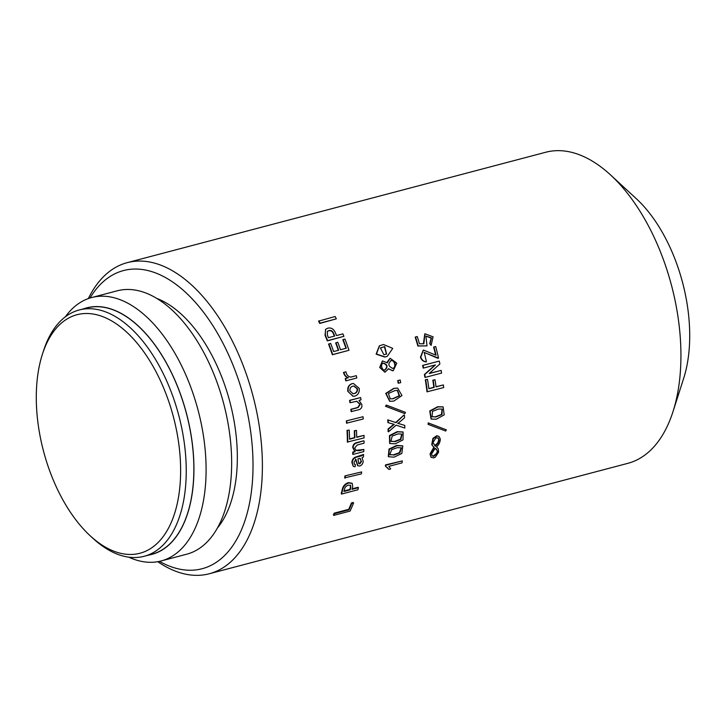<?xml version="1.0" encoding="UTF-8"?>
<svg xmlns="http://www.w3.org/2000/svg" width="726" height="726" viewBox="0 0 726 726"><rect width="100%" height="100%" fill="white"/><g stroke="black" fill="none" stroke-linecap="round" stroke-linejoin="round"><path stroke-width="1.09" d="M402.603 445.846L396.686 445.41L389.027 449.058L388.292 456.572M394.073 457.162L388.483 456.727L389.417 449.33L397.077 445.673L402.803 445.973L401.814 453.46L394.073 457.162M401.26 447.77L399.291 452.715L393.365 454.866L389.572 454.576M393.746 455.166L399.817 452.924L401.46 447.897L397.449 447.624L391.659 449.675L389.753 454.73L393.365 454.866M402.903 431.961L397.176 431.671L389.454 435.573L389.644 443.377M395.243 443.822L389.835 443.513L389.844 435.791L397.576 431.879L403.102 432.061L403.03 439.856L395.243 443.822M401.768 434.012L400.425 439.212L394.39 441.481L390.715 441.236M394.781 441.726L400.924 439.375L401.977 434.121L398.075 433.903L392.194 436.063L390.906 441.363L394.39 441.481M397.458 388.083L393.728 388.392L385.724 393.419L389.671 401.278M393.81 401.088L389.862 401.315L386.105 393.456L394.109 388.419L397.639 388.101L401.959 395.552L393.81 401.088M397.331 390.406L399.137 395.788L392.566 398.765L390.053 398.819M392.947 398.828L399.581 395.779L397.512 390.416L394.989 390.561L388.401 393.474L390.243 398.855L392.566 398.765M390.688 360.631L390.933 360.595C394.817 359.66 396.596 368.418 392.285 368.391L392.648 368.336C396.959 368.363 395.171 359.57 391.287 360.504L390.86 360.577M383.183 363.263C387.203 364.634 387.72 366.866 384.753 369.951L384.68 369.97M383.537 363.172C379.97 363.436 381.903 371.213 385.116 369.897C388.083 366.793 387.557 364.552 383.537 363.172L383.401 363.2M379.335 345.866L376.132 354.143L384.771 357.065L387.022 356.466M385.116 356.956L376.467 354.007L379.498 345.785L383.51 344.505L392.757 348.389L387.194 356.412L384.771 357.065M380.27 348.008L384.408 346.738L386.45 354.152M383.873 354.715L386.622 354.097L384.744 346.592L380.433 347.935L383.873 354.715M442.914 406.85L437.569 406.769L429.756 410.97L431.035 418.975M436.308 419.201L431.235 419.074L430.146 411.125L437.959 406.914L443.114 406.923L444.203 414.873L436.308 419.201M442.08 409.037L441.462 414.437L435.328 416.851L431.861 416.688M435.718 417.033L441.971 414.519L442.279 409.11L438.586 409.001L432.533 411.324L432.052 416.778L435.328 416.851M428.059 424.347L428.24 422.895L446.336 429.819L445.71 431.035L428.059 424.347L428.63 423.095L446.336 429.819M430.945 457.189L430.064 453.814L433.849 447.243L431.752 444.639L432.905 438.386L436.743 435.736L438.776 436.353M433.504 446.998L432.142 444.938L433.286 438.658L437.134 435.999L438.976 436.471L440.265 438.867C440.319 441.835 439.076 444.53 436.526 446.953L436.762 447.125M404.917 413.648L385.515 406.27L386.35 405.063L405.426 412.359L404.917 413.648L385.905 406.351L386.35 405.063M397.63 423.231L404.772 425.418A161.544 87.982 -104.8 0 1 404.79 428.068L396.142 425.127L388.483 431.816A161.544 87.982 -104.8 0 0 388.455 429.166L394.3 424.383L388.274 422.704A161.544 87.982 -104.8 0 0 388.147 420.009L396.069 422.677L404.037 415L395.679 422.514L387.757 419.864A160.873 87.619 -104.8 0 1 387.884 422.55L388.274 422.704M388.483 431.816L388.092 431.625A160.873 87.619 -104.8 0 0 388.065 428.984L393.909 424.22M388.864 469.432L385.742 466.419A161.544 87.982 -104.8 0 0 385.933 465.23L402.331 460.901A161.544 87.982 -104.8 0 1 402.013 462.879L388.855 466.355L390.67 468.951L388.864 469.432L387.121 467.344M385.742 466.419L385.361 466.083A160.873 87.619 -104.8 0 0 385.542 464.894L402.331 460.901M336.301 318.85L319.721 323.451A160.873 87.619 -104.8 0 0 318.587 321.119L335.167 316.509A161.544 87.982 -104.8 0 1 336.301 318.85L319.994 323.152A161.544 87.982 -104.8 0 0 318.859 320.81M325.493 329.513L325.33 335.067A161.544 87.982 -104.8 0 1 327.608 340.639L343.915 336.338L327.299 340.875A160.873 87.619 -104.8 0 0 325.03 335.312L325.638 329.377M348.997 350.286L332.363 354.76A160.873 87.619 -104.8 0 0 328.551 344.115L330.675 343.425A161.544 87.982 -104.8 0 1 333.633 351.556L338.688 350.222A161.544 87.982 -104.8 0 0 335.984 342.745L337.79 342.264A161.544 87.982 -104.8 0 1 340.503 349.741L346.32 348.208A161.544 87.982 -104.8 0 0 343.153 339.532L344.968 339.051A161.544 87.982 -104.8 0 1 348.997 350.286L332.699 354.587A161.544 87.982 -104.8 0 0 328.869 343.897M338.334 350.313A160.873 87.619 -104.8 0 0 335.666 342.953L335.984 342.745M345.957 348.298A160.873 87.619 -104.8 0 0 342.844 339.75L343.153 339.532M350.794 377.084L356.285 375.669A161.544 87.982 -104.8 0 1 356.829 377.965L346.148 380.787A161.544 87.982 -104.8 0 0 345.603 378.482L348.371 377.756C346.075 376.912 344.569 375.115 343.861 372.356L345.966 371.803C346.483 374.888 348.117 376.649 350.849 377.103L356.285 375.669M346.148 380.787L345.785 380.841A160.873 87.619 -104.8 0 0 345.249 378.555L348.008 377.819C345.739 377.021 344.233 375.233 343.507 372.447L345.966 371.803M352.999 396.278L347.799 391.323C347.382 387.294 348.807 384.744 352.074 383.673L353.235 383.473M351.538 411.642A161.544 87.982 -104.8 0 0 351.257 409.355L358.127 407.54L360.268 404.355L356.82 401.251L350.331 402.676A161.544 87.982 -104.8 0 0 349.968 400.38L360.65 397.558A161.544 87.982 -104.8 0 1 361.013 399.863L359.007 400.389L361.893 404.645C362.156 407.268 361.221 408.938 359.08 409.655L351.157 411.578A160.873 87.619 -104.8 0 0 350.876 409.292L357.746 407.477L359.887 404.309L356.62 401.233M350.331 402.676L349.95 402.649A160.873 87.619 -104.8 0 0 349.596 400.353L360.65 397.558M363.045 416.715A161.544 87.982 -104.8 0 1 363.236 418.993L346.538 423.176A160.873 87.619 -104.8 0 0 346.347 420.908L363.045 416.715L346.347 420.908M349.542 438.921L354.497 437.615A160.873 87.619 -104.8 0 0 354.288 430.736L356.484 430.409A161.544 87.982 -104.8 0 1 356.702 437.324L364.044 435.382L356.693 437.034M364.044 435.382A161.544 87.982 -104.8 0 1 364.071 437.923L347.373 442.034A160.873 87.619 -104.8 0 0 347.028 430.382L349.224 430.046L347.028 430.382M355.858 450.365L363.853 449.467A161.544 87.982 -104.8 0 1 363.753 451.599L353.072 454.422A161.544 87.982 -104.8 0 0 353.172 452.28L355.177 451.753L353.135 447.797C353.253 445.31 354.388 443.713 356.539 442.996L363.681 440.8L356.139 442.787C353.998 443.504 352.863 445.102 352.745 447.579L354.787 451.508L352.782 452.044A160.873 87.619 -104.8 0 1 352.682 454.167L353.072 454.422M357.555 465.548L355.54 459.104M354.261 464.059L355.359 464.495A161.544 87.982 -104.8 0 1 355.105 466.754L353.263 466.346L352.273 462.789C352.455 459.985 353.789 458.124 356.275 457.226L361.521 455.846L363.581 454.467L355.885 456.963C353.399 457.861 352.065 459.703 351.883 462.507L353.263 466.346M361.657 471.918A161.544 87.982 -104.8 0 1 361.339 473.897L344.65 477.853A160.873 87.619 -104.8 0 0 344.968 475.884L361.657 471.918L344.968 475.884M341.574 494.061A161.544 87.982 -104.8 0 0 342.79 489.297C343.625 486.121 345.649 484.024 348.852 482.999L352.255 483.425L352.709 486.683A161.544 87.982 -104.8 0 1 352.046 489.351L358.435 487.672A161.544 87.982 -104.8 0 1 357.882 489.76L341.574 494.061L341.211 493.653A160.873 87.619 -104.8 0 0 342.418 488.907C343.253 485.748 345.267 483.652 348.48 482.627L352.056 483.253M352.183 488.825L358.072 487.273L358.435 487.672M353.58 502.927A161.544 87.982 -104.8 0 1 350.05 511.086L333.742 515.387L333.406 514.897A160.873 87.619 -104.8 0 0 334.223 513.155L348.716 509.334A160.873 87.619 -104.8 0 0 351.42 502.946L353.226 502.465L353.58 502.927L351.765 503.399L351.42 502.946M400.198 380.016A161.544 87.982 -104.8 0 1 400.679 382.666L398.202 383.21A160.873 87.619 -104.8 0 0 397.73 380.569L400.198 380.016L397.73 380.569M392.548 370.786L388.582 368.735L385.043 372.148L380.052 367.374L382.548 360.94L387.248 362.864L390.189 358.299L396.786 363.181L393.274 370.668M392.911 370.714L388.228 368.79M384.853 372.166L379.689 367.456L382.375 360.994M386.913 362.428L390.016 358.354M428.848 388.601L433.83 387.285A160.873 87.619 -104.8 0 0 432.832 380.188L435.019 379.743A161.544 87.982 -104.8 0 1 436.027 386.876L443.368 384.934L435.999 386.713M443.368 384.934A161.544 87.982 -104.8 0 1 443.686 387.575L426.997 391.804A160.873 87.619 -104.8 0 0 425.318 379.78L427.505 379.317L425.318 379.78M441.136 370.423L429.311 373.545A161.544 87.982 -104.8 0 0 429.284 373.427L441.136 370.423A161.544 87.982 -104.8 0 1 441.599 373.073L425.291 377.375A161.544 87.982 -104.8 0 0 424.783 374.498L435.382 365.033A161.544 87.982 -104.8 0 0 435.364 364.915L423.539 368.037A161.544 87.982 -104.8 0 0 422.986 365.387L439.294 361.085L422.614 365.423A160.873 87.619 -104.8 0 1 423.167 368.064L423.539 368.037M425.291 377.375L424.919 377.366A160.873 87.619 -104.8 0 0 424.411 374.489L435.019 365.06A160.873 87.619 -104.8 0 0 435.01 365.006M437.76 358.272L424.247 352.391L426.434 361.793C423.739 361.612 421.86 360.069 420.799 357.183L423.412 350.05L436.054 355.232A161.544 87.982 -104.8 0 0 433.976 346.992L435.691 346.538A161.544 87.982 -104.8 0 1 438.54 358.118L424.075 352.446M426.434 361.793L426.071 361.847C423.385 361.666 421.507 360.141 420.445 357.256L423.24 350.095M435.609 354.96A160.873 87.619 -104.8 0 0 433.622 347.092L433.976 346.992M431.09 345.431L430.046 343.516L431.444 337.826L425.908 336.056L427.024 345.894L418.212 345.903A161.544 87.982 -104.8 0 0 415.517 336.991L417.232 336.537A161.544 87.982 -104.8 0 1 419.437 343.743L423.875 343.797L424.946 333.788L433.077 336.81L431.09 345.431L429.701 343.625L431.199 338.153L425.853 336.084M427.024 345.894L417.867 346.021A160.873 87.619 -104.8 0 0 415.181 337.145L415.517 336.991M423.412 343.761L424.783 333.869M209.288 573.758L627.836 463.342A160.873 87.619 -104.8 0 0 673.02 411.569A160.873 87.619 -104.8 0 0 610.611 174.993A160.873 87.619 -104.8 0 0 582.297 155.945A160.873 87.619 -104.8 0 0 545.761 152.242L127.213 262.658A160.873 87.619 75.2 0 1 163.74 266.36A160.873 87.619 75.2 0 1 259.472 427.46A160.873 87.619 75.2 0 1 209.288 573.758A160.873 87.619 75.2 0 1 172.761 570.055A160.873 87.619 75.2 0 1 157.751 561.688M65.322 316.845A136.207 74.179 75.2 0 1 91.648 297.551L117.204 290.808A136.207 74.179 75.2 0 1 148.131 293.948A136.207 74.179 75.2 0 1 229.18 430.337A136.207 74.179 75.2 0 1 186.682 554.21L161.136 560.953A136.207 74.179 75.2 0 1 130.208 557.813A136.207 74.179 75.2 0 1 128.72 557.151M91.648 297.551A136.207 74.179 75.2 0 1 122.576 300.682A136.207 74.179 75.2 0 1 203.625 437.079A136.207 74.179 75.2 0 1 161.136 560.953M217.401 528.002A127.359 69.36 -104.8 0 0 230.396 403.937A127.359 69.36 -104.8 0 0 159.248 299.43A127.359 69.36 -104.8 0 0 156.843 298.459M144.202 556.27L151.816 554.256A127.359 69.36 -104.8 0 0 191.546 438.431A127.359 69.36 -104.8 0 0 115.761 310.9A127.359 69.36 -104.8 0 0 86.839 307.969L79.234 309.975A127.359 69.36 75.2 0 1 108.147 312.906A127.359 69.36 75.2 0 1 183.932 440.446A127.359 69.36 75.2 0 1 144.202 556.27A127.359 69.36 75.2 0 1 115.289 553.339A127.359 69.36 75.2 0 1 92.864 538.256L90.196 535.797A123.338 67.173 -104.8 0 0 111.913 550.399A123.338 67.173 -104.8 0 0 180.547 465.012A123.338 67.173 -104.8 0 0 104.998 317.561A123.338 67.173 -104.8 0 0 42.353 354.424A123.338 67.173 -104.8 0 0 90.196 535.797M148.739 555.072A127.495 69.442 -104.8 0 0 192.027 441.29A127.495 69.442 -104.8 0 0 115.761 310.773A127.495 69.442 -104.8 0 0 83.762 308.777M159.475 561.352A154.175 83.971 -104.8 0 0 167.134 565.164A154.175 83.971 -104.8 0 0 252.92 458.424A154.175 83.971 -104.8 0 0 158.495 274.119A154.175 83.971 -104.8 0 0 90.006 298.023M610.611 174.993L636.384 198.77A121.995 66.447 75.2 0 1 683.71 378.173L673.02 411.569M439.294 361.085A161.544 87.982 -104.8 0 1 439.892 363.962L429.284 373.427M427.387 391.877A161.544 87.982 -104.8 0 0 425.69 379.798M427.505 379.317A161.544 87.982 -104.8 0 1 428.875 388.755L434.212 387.348A161.544 87.982 -104.8 0 0 433.213 380.215L435.019 379.743M431.888 455.701L433.15 456.091L436.507 453.532L437.279 451.536A160.873 87.619 -104.8 0 0 437.361 451.037L436.144 448.868M434.683 445.746L437.678 442.978L438.722 440.001A160.873 87.619 -104.8 0 0 438.74 439.793L438.096 437.896M435.509 446.236L438.068 443.277L439.112 440.292A161.544 87.982 -104.8 0 0 439.13 440.083L438.295 438.014L435.972 437.851L433.159 442.261A161.544 87.982 -104.8 0 1 433.123 442.678L435.119 445.927M433.531 456.436L436.889 453.868L437.669 451.871A161.544 87.982 -104.8 0 0 437.742 451.372L435.246 448.269L431.707 453.723A161.544 87.982 -104.8 0 1 431.671 453.922L432.061 455.883L433.15 456.091M436.526 446.953L438.15 448.568L438.622 452.189L435.301 457.18L433.631 457.897L431.126 457.371L430.337 455.411L430.454 454.149L434.239 447.552M390.933 360.595L391.287 360.504C387.693 363.726 388.147 366.34 392.648 368.336L392.53 368.354M398.583 383.219A161.544 87.982 -104.8 0 0 398.102 380.56M404.427 415.145A161.544 87.982 -104.8 0 1 404.554 417.84L398.02 423.403L404.772 425.418M334.359 336.12A160.873 87.619 -104.8 0 0 333.406 333.815C332.444 331.283 330.856 330.294 328.642 330.838L327.245 331.455M328.932 330.575L327.39 331.319L327.417 335.221A161.544 87.982 -104.8 0 1 328.424 337.69L334.722 336.029A161.544 87.982 -104.8 0 0 333.706 333.57C332.753 331.038 331.156 330.04 328.932 330.575L328.642 330.838M325.783 329.232L327.871 328.161C331.147 327.49 333.606 328.914 335.249 332.444A161.544 87.982 -104.8 0 1 336.528 335.548L342.917 333.86A161.544 87.982 -104.8 0 1 343.915 336.338M352.909 393.719L354.016 393.546C356.221 393.002 357.265 391.441 357.147 388.864L353.734 386.014M352.972 386.168C350.785 386.704 349.76 388.265 349.896 390.86L353.099 393.728L354.397 393.546C356.593 393.002 357.637 391.441 357.519 388.846L353.925 385.996L352.972 386.168M348.171 391.314C347.754 387.267 349.17 384.707 352.437 383.627L353.426 383.455L359.234 388.392C359.606 392.439 358.145 394.998 354.832 396.087L353.19 396.287L347.799 391.323M346.928 423.294A161.544 87.982 -104.8 0 0 346.738 421.016M347.763 442.234A161.544 87.982 -104.8 0 0 347.418 430.527M349.224 430.046A161.544 87.982 -104.8 0 1 349.542 439.212L354.887 437.796A161.544 87.982 -104.8 0 0 354.678 430.89L356.484 430.409M364.071 441.009A161.544 87.982 -104.8 0 1 364.044 443.187L357.174 445.002L354.651 448.042L356.067 450.492L358.989 450.746L363.853 449.467M358.653 463.497L359.488 463.506L361.112 461.282L360.25 458.542M359.833 458.351L357.927 458.85L358.807 463.669L359.878 463.805L361.503 461.573L359.833 458.351L360.45 458.66M363.581 454.467A161.544 87.982 -104.8 0 1 363.399 456.999L362.029 457.77L363.2 461.328C362.955 463.669 361.829 465.23 359.815 466.01L357.836 465.765L355.921 459.376L353.989 462.335L354.442 464.223L355.359 464.495M345.031 478.198A161.544 87.982 -104.8 0 0 345.349 476.22M344.079 490.957L349.868 489.433A160.873 87.619 -104.8 0 0 350.395 487.327L350.395 485.122M348.389 485.177C346.193 485.812 344.886 487.21 344.469 489.378A161.544 87.982 -104.8 0 1 343.942 491.493L350.231 489.832A161.544 87.982 -104.8 0 0 350.767 487.718L350.604 485.286L348.389 485.177M333.742 515.387A161.544 87.982 -104.8 0 0 334.559 513.645L349.052 509.824A161.544 87.982 -104.8 0 0 351.765 503.399M349.052 509.824L348.716 509.334M334.559 513.645L334.223 513.155M88.336 298.577A160.873 87.619 75.2 0 1 127.213 262.658M42.353 354.424L43.46 350.967A127.359 69.36 75.2 0 1 79.234 309.975"/></g></svg>
